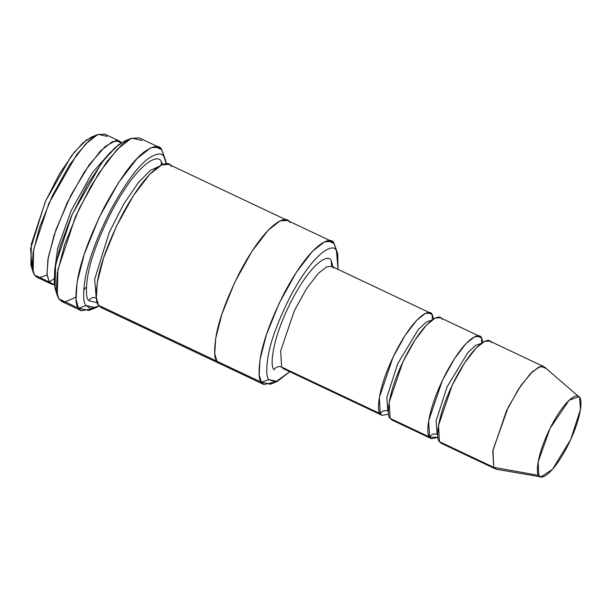 <?xml version="1.0" encoding="UTF-8"?>
<svg xmlns="http://www.w3.org/2000/svg" width="611" height="611" viewBox="0 0 611 611"><rect width="100%" height="100%" fill="white"/><g stroke="black" fill="none" stroke-linecap="round" stroke-linejoin="round"><path stroke-width="0.92" d="M388.688 414.151L382.089 415.35L283.435 368.723L281.618 367.089C278.479 365.997 275.966 366.867 274.087 369.708C269.863 367.287 271.147 340.014 292.165 299.489C313.474 259.392 329.344 253.993 331.269 260.79L331.475 266.228L331.269 260.79L333.041 267.03L331.269 260.79C329.344 253.993 313.474 259.392 292.165 299.489C271.147 340.014 269.863 367.287 274.087 369.708C275.966 366.867 278.479 365.997 281.618 367.089L380.271 413.716C382.15 410.882 384.663 410.004 387.802 411.096L386.794 397.509L397.753 363.56L418.474 329.344L426.615 321.829L431.817 320.187L426.615 321.829L418.474 329.344L397.753 363.56L386.794 397.509L387.802 411.096C384.663 410.004 382.15 410.882 380.271 413.716L379.324 397.54L393.026 357.236L405.215 335.271L416.839 320.133L425.355 313.466L430.434 313.069L432.252 314.703C430.503 308.517 416.076 313.435 396.707 349.882C377.598 386.725 376.429 411.516 380.271 413.716L281.618 367.089L283.199 368.601M131.716 138.162L124.827 140.927L115.028 147.633L101.739 162.709L72.067 214.675L55.616 264.387L55.082 288.484L57.319 295.564L57.885 269.856L75.436 216.829L90.779 186.485L107.093 161.396L121.261 145.319L131.716 138.162L142.027 140.446M158.845 147.159L161.755 149.771L165.528 160.158L166.314 163.824L164.092 157.058C162.121 152.33 156.653 152.979 147.694 159.013C137.444 166.696 125.14 183.628 110.774 209.825C97.096 237.053 88.61 259.721 85.311 277.837C82.836 293.586 83.104 302.835 86.113 305.584L78.582 308.204L88.893 310.487L92.582 308.57L81.492 310.816L78.582 308.204L58.847 298.871L78.582 308.204L86.113 305.584C83.104 302.835 82.836 293.586 85.311 277.837C88.61 259.721 97.096 237.053 110.774 209.825C125.14 183.628 137.444 166.696 147.694 159.013C156.653 152.979 162.121 152.33 164.092 157.058L161.755 149.771C159.654 144.731 153.827 145.426 144.272 151.864C133.335 160.051 120.207 178.122 104.886 206.06C90.291 235.105 81.24 259.285 77.727 278.601C75.084 295.411 75.367 305.271 78.582 308.204L76.047 299.619L77.062 282.313L84.287 254.153L98.997 217.829L118.503 182.681L137.101 158.463L150.718 147.801L158.845 147.159L139.117 137.834L130.983 138.476L117.365 149.137L98.768 173.356L79.27 208.504L64.552 244.828L57.335 272.987L56.319 290.294L58.847 298.871L57.319 295.564M337.707 253.58L334.133 243.613L337.707 253.58L338.066 269.413L336.462 250.892C334.186 242.857 315.436 249.242 290.256 296.625C278.402 320.217 271.047 339.861 268.198 355.556C266.045 369.212 266.281 377.224 268.886 379.607C266.281 377.224 266.045 369.212 268.198 355.556C271.047 339.861 278.402 320.217 290.256 296.625C315.436 249.242 334.186 242.857 336.462 250.892L334.133 243.613C331.681 234.96 311.488 241.834 284.375 292.86C271.605 318.27 263.685 339.426 260.607 356.328C258.3 371.03 258.545 379.66 261.355 382.226L268.886 379.607L275.546 382.012L289.721 371.694L277.264 381.463L268.886 379.607L261.355 382.226L259.14 374.719L260.026 359.581L266.343 334.935L279.219 303.155L296.282 272.399L312.557 251.213L324.472 241.887L331.582 241.322L334.133 243.613L328.199 240.81L334.133 243.613L336.302 250.655M98.211 134.367L91.322 137.131L82.829 142.943L71.311 156.004L45.596 201.042L31.337 244.117L30.878 265.006L33.116 272.078L33.613 249.586L48.964 203.196L76.665 154.698L89.061 140.629L98.211 134.367L107.231 136.368M119.481 141.072L121.49 142.638L115.815 140.591L105.222 146.426L89.252 164.71L70.907 195.23L56.044 229.446L48.345 256.941L46.978 273.82L49.254 281.976L34.453 274.981L49.254 281.976L47.039 274.469L47.925 259.324L54.242 234.685L67.118 202.905L84.181 172.149L100.456 150.963L112.371 141.63L119.481 141.072L104.68 134.076L97.569 134.641L85.655 143.967L69.387 165.153L52.317 195.91L39.448 227.689L33.131 252.335L32.238 267.473L34.453 274.981L33.116 272.078M121.07 142.905L116.098 140.553L121.07 142.905M49.254 281.976L53.974 278.853L49.254 281.976L54.287 284.818L51.798 284.26L49.254 281.976M54.608 270.642L57.762 247.89L71.159 210.688L92.215 172.898L110.736 151.887L92.215 172.898L71.159 210.688L57.762 247.89L54.608 270.642M543.882 366.692L489.625 341.045L484.546 341.442L476.03 348.11L464.413 363.247L452.216 385.213L438.515 425.516L439.462 441.692L493.719 467.339L492.772 451.162L506.481 410.859L518.67 388.886L530.295 373.756L538.803 367.089L543.882 366.692L545.707 368.326L541.468 366.317L545.707 368.326M538.749 475.381L538.146 461.87L550.045 428.395L569.139 400.22L578.892 396.783L579.595 397.585L578.044 396.249L579.595 397.585C578.22 392.728 566.886 396.592 551.664 425.225C536.657 454.172 535.732 473.647 538.749 475.381C540.124 480.238 551.458 476.374 566.68 447.741C581.687 418.795 582.611 399.319 579.595 397.585L580.45 409.569L570.712 439.5L552.52 469.294L541.01 476.924L538.749 475.381L493.719 467.339L538.749 475.381M578.892 396.783L544.813 367.295L540.353 366.524L532.402 371.671L520.87 385.594L508.092 407.537L492.947 450.147L493.719 467.339L496.598 469.309L541.01 476.924M429.594 437.033C431.473 434.192 433.986 433.321 437.125 434.413L436.124 420.826L447.076 386.878L467.805 352.662L475.938 345.146L481.147 343.504L475.938 345.146L467.805 352.662L447.076 386.878L436.124 420.826L437.125 434.413C433.986 433.321 431.473 434.192 429.594 437.033L438.018 437.468L431.412 438.667L429.594 437.033L428.647 420.857L442.356 380.554L454.546 358.581L466.17 343.443L474.678 336.783L479.757 336.378L481.583 338.013C479.834 331.834 465.406 336.745 446.038 373.199C426.929 410.034 425.752 434.833 429.594 437.033L390.131 418.382L429.594 437.033M481.605 343.168L481.583 338.013L481.605 343.168M437.797 435.215L437.125 434.413M483.026 342.244L481.583 338.013L477.344 336.012L481.583 338.013L483.026 342.244M432.283 319.851L432.252 314.703L432.283 319.851M388.466 411.898L387.802 411.096L388.451 411.463M433.695 318.927L432.252 314.703L428.013 312.695L432.252 314.703L433.695 318.927M165.528 160.158L161.755 149.771L154.973 146.571L161.755 149.771L164.153 157.157M88.71 300.627C85.899 298.069 85.655 289.438 87.969 274.736C91.039 257.827 98.959 236.671 111.729 211.261C138.842 160.235 159.043 153.353 161.487 162.007L162.702 164.527L161.487 162.007L160.899 165.321L161.487 162.007C159.043 153.353 138.842 160.235 111.729 211.261C98.959 236.671 91.039 257.827 87.969 274.736C85.655 289.438 85.899 298.069 88.71 300.627C90.596 297.794 93.101 296.915 96.24 298.008L94.674 279.242L109.27 232.371L123.491 204.433L138.392 182.521L150.512 170.301L158.6 166.658L150.512 170.301L138.392 182.521L123.491 204.433L109.27 232.371L94.674 279.242L96.24 298.008C93.101 296.915 90.596 297.794 88.71 300.627L97.363 302.773M331.582 241.322L287.185 220.342L280.075 220.899L268.16 230.232L251.892 251.419L234.823 282.175L221.953 313.955L215.637 338.593L214.744 353.731L216.958 361.238L261.355 382.226L216.958 361.238L214.744 353.738L215.637 338.601L221.953 313.955L234.823 282.175L251.892 251.419L268.16 230.225L280.075 220.899L287.414 220.449M287.193 220.334L168.812 164.382L161.694 164.939L149.779 174.272L133.511 195.459L116.441 226.223L103.564 258.002L97.248 282.641L96.362 297.786L98.577 305.294L216.958 361.246L98.577 305.294L101.121 307.577L219.509 363.537L216.958 361.246C214.155 358.68 213.903 350.05 216.218 335.347C219.288 318.446 227.208 297.29 239.978 271.88C267.091 220.854 287.285 213.972 289.736 222.625C287.292 213.972 267.091 220.846 239.978 271.88C227.208 297.29 219.288 318.446 216.21 335.347C213.903 350.05 214.148 358.688 216.958 361.246L219.739 363.637M430.434 313.069L331.781 266.434L326.702 266.839L318.186 273.507L306.569 288.636L294.38 310.609L280.67 350.913L281.618 367.089L280.67 350.913L294.38 310.609L306.569 288.636L318.186 273.507L326.702 266.839L331.781 266.434L333.598 268.069M479.757 336.378L440.302 317.728L435.215 318.132L426.707 324.792L415.083 339.93L402.893 361.903L389.184 402.206L390.131 418.382L391.949 420.017L431.412 438.667M382.089 415.35L380.271 413.716M274.11 382.234L263.906 384.51L261.355 382.226L270.375 384.22L274.11 382.234M98.577 305.294C95.767 302.728 95.515 294.097 97.829 279.395C100.907 262.493 108.827 241.33 121.597 215.92C148.71 164.894 168.903 158.012 171.355 166.666M56.449 291.493L54.203 284.161L54.7 269.932L59.947 246.997L71.25 216.531L87.419 184.553L104.481 159.158L118.526 144.692L128.02 140.072M75.886 297.137L64.667 302.124L58.847 298.871L61.764 301.49L81.492 310.816M86.113 305.584L90.703 308.57L99.112 306.012L95.782 307.723L86.113 305.584M390.131 418.382C386.297 416.183 387.466 391.384 406.575 354.548C425.943 318.094 440.371 313.183 442.12 319.362M439.462 441.692L441.279 443.326L495.536 468.973L493.719 467.339L439.462 441.692C435.62 439.492 436.789 414.701 455.898 377.858C475.266 341.412 489.694 336.493 491.443 342.679M32.123 267.694L30.55 248.929L45.145 202.058L59.366 174.127L74.267 152.215L86.388 139.995L94.476 136.36M47.1 275.057L38.89 277.784L34.453 274.981L37.004 277.264L51.798 284.26M86.388 287.048L83.676 290.004M263.906 384.51L219.509 363.53M277.264 381.463L270.375 384.22M95.782 307.723L88.893 310.487"/></g></svg>
